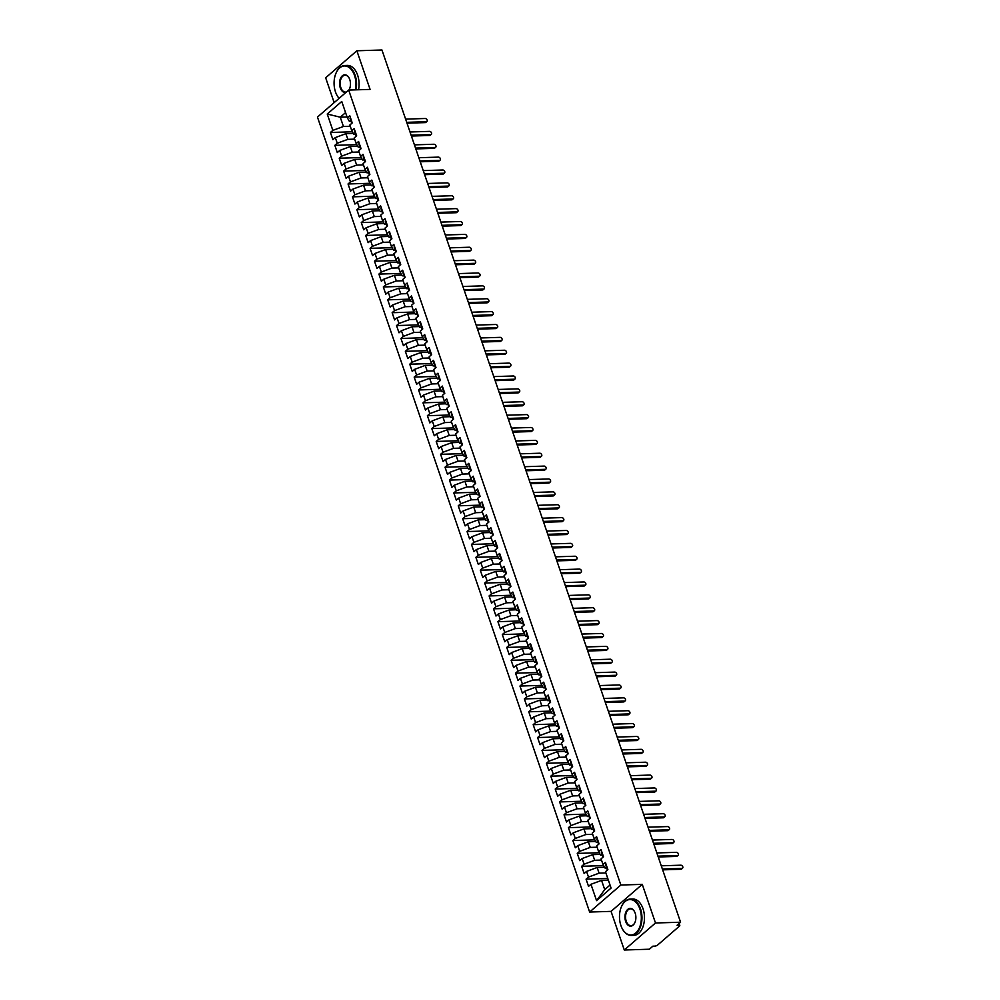 <?xml version="1.0" encoding="UTF-8"?>
<svg xmlns="http://www.w3.org/2000/svg" width="1000" height="1000" viewBox="0 0 1000 1000"><rect width="100%" height="100%" fill="white"/><g stroke="black" fill="none" stroke-linecap="round" stroke-linejoin="round"><path stroke-width="1.5" d="M624.288 950L655.487 922.987L642.262 884.362L611.062 911.375L624.288 950L649.362 949.225L652.875 946.188L654.712 946.125A2.188 0.775 161.1 0 0 657.6 945.062L679.438 926.15A2.188 0.775 161.1 0 0 679.788 925.5A2.188 0.775 161.1 0 0 678.9 925.2L677.062 925.25L680.575 922.212L381.95 50L356.863 50.775L325.662 77.787L334.162 102.625M611.062 911.375L589.637 912.038L317.462 117.075L348.675 90.062L620.85 885.025L589.637 912.038M590.962 884.287L596.562 900.638L611.075 888.075L605.475 871.725L607.888 869.625L605.425 862.425L603 864.513L601.062 858.85L603.488 856.75L601.013 849.55L598.6 851.637L596.663 845.975L599.075 843.875L596.613 836.675L594.188 838.763L592.25 833.1L594.663 831.012L592.2 823.8L589.788 825.888L587.837 820.225L590.262 818.138L587.788 810.925L585.375 813.012L583.438 807.35L585.85 805.263L583.387 798.05L580.962 800.138L579.025 794.475L581.45 792.387L578.975 785.175L576.562 787.262L574.625 781.6L577.038 779.513L574.575 772.3L572.15 774.4L570.212 768.725L572.625 766.637L570.163 759.425L567.737 761.525L565.8 755.85L568.225 753.763L565.75 746.55L563.337 748.65L561.4 742.987L563.812 740.888L561.35 733.675L558.925 735.775L556.987 730.113L559.412 728.012L556.938 720.8L554.525 722.9L552.575 717.237L555 715.138L552.525 707.925L550.112 710.025L548.175 704.362L550.588 702.262L548.125 695.062L545.7 697.15L543.763 691.488L546.188 689.388L543.713 682.188L541.3 684.275L539.362 678.612L541.775 676.513L539.312 669.312L536.888 671.4L534.95 665.738L537.362 663.65L534.9 656.438L532.475 658.525L530.538 652.862L532.962 650.775L530.487 643.562L528.075 645.65L526.138 639.987L528.55 637.9L526.087 630.688L523.663 632.775L521.725 627.112L524.15 625.025L521.675 617.812L519.263 619.913L517.312 614.237L519.738 612.15L517.263 604.938L514.85 607.038L512.913 601.362L515.325 599.275L512.863 592.062L510.438 594.163L508.5 588.5L510.925 586.4L508.45 579.188L506.037 581.287L504.1 575.625L506.512 573.525L504.05 566.312L501.625 568.413L499.688 562.75L502.1 560.65L499.637 553.438L497.225 555.538L495.275 549.875L497.7 547.775L495.225 540.575L492.812 542.663L490.875 537L493.288 534.9L490.825 527.7L488.4 529.788L486.463 524.125L488.888 522.025L486.413 514.825L484 516.912L482.05 511.25L484.475 509.162L482.013 501.95L479.588 504.038L477.65 498.375L480.062 496.287L477.6 489.075L475.175 491.163L473.237 485.5L475.662 483.413L473.188 476.2L470.775 478.288L468.837 472.625L471.25 470.538L468.787 463.325L466.362 465.412L464.425 459.75L466.838 457.663L464.375 450.45L461.962 452.55L460.012 446.875L462.438 444.787L459.963 437.575L457.55 439.675L455.613 434L458.025 431.912L455.562 424.7L453.137 426.8L451.2 421.138L453.625 419.038L451.15 411.825L448.738 413.925L446.8 408.263L449.212 406.163L446.75 398.95L444.325 401.05L442.388 395.387L444.8 393.288L442.337 386.087L439.913 388.175L437.975 382.512L440.4 380.412L437.925 373.212L435.513 375.3L433.575 369.637L435.988 367.537L433.525 360.337L431.1 362.425L429.162 356.763L431.587 354.675L429.113 347.463L426.7 349.55L424.75 343.888L427.175 341.8L424.7 334.588L422.287 336.675L420.35 331.012L422.762 328.925L420.3 321.712L417.875 323.8L415.938 318.137L418.363 316.05L415.887 308.837L413.475 310.925L411.538 305.262L413.95 303.175L411.488 295.963L409.062 298.062L407.125 292.387L409.538 290.3L407.075 283.087L404.65 285.188L402.713 279.513L405.138 277.425L402.663 270.212L400.25 272.312L398.312 266.65L400.725 264.55L398.263 257.337L395.838 259.438L393.9 253.775L396.325 251.675L393.85 244.462L391.438 246.562L389.487 240.9L391.912 238.8L389.438 231.588L387.025 233.688L385.087 228.025L387.5 225.925L385.037 218.725L382.612 220.812L380.675 215.15L383.1 213.05L380.625 205.85L378.212 207.938L376.275 202.275L378.688 200.175L376.225 192.975L373.8 195.062L371.863 189.4L374.275 187.312L371.812 180.1L369.4 182.188L367.45 176.525L369.875 174.438L367.4 167.225L364.988 169.312L363.05 163.65L365.462 161.562L363 154.35L360.575 156.438L358.638 150.775L361.062 148.688L358.587 141.475L356.175 143.575L354.237 137.9L356.65 135.812L354.188 128.6L351.763 130.7L349.825 125.025L352.238 122.938L349.775 115.725L347.35 117.825L341.763 101.475L327.25 114.025L332.837 130.375L330.425 132.475L332.887 139.688L335.312 137.587L337.25 143.25L334.837 145.35L337.3 152.562L339.725 150.463L341.662 156.125L339.237 158.225L341.712 165.438L344.125 163.337L346.062 169L343.65 171.1L346.112 178.3L348.537 176.213L350.475 181.875L348.05 183.975L350.525 191.175L352.938 189.088L354.888 194.75L352.463 196.85L354.938 204.05L357.35 201.962L359.288 207.625L356.875 209.713L359.338 216.925L361.763 214.838L363.7 220.5L361.275 222.587L363.75 229.8L366.163 227.712L368.1 233.375L365.688 235.463L368.15 242.675L370.575 240.588L372.512 246.25L370.1 248.337L372.562 255.55L374.988 253.45L376.925 259.125L374.5 261.212L376.975 268.425L379.387 266.325L381.325 272L378.913 274.088L381.375 281.3L383.8 279.2L385.737 284.875L383.312 286.962L385.788 294.175L388.2 292.075L390.15 297.738L387.725 299.837L390.2 307.05L392.612 304.95L394.55 310.613L392.137 312.712L394.6 319.925L397.025 317.825L398.963 323.488L396.538 325.588L399.012 332.788L401.425 330.7L403.363 336.362L400.95 338.462L403.413 345.662L405.838 343.575L407.775 349.237L405.363 351.337L407.825 358.537L410.238 356.45L412.188 362.113L409.762 364.2L412.238 371.413L414.65 369.325L416.587 374.988L414.175 377.075L416.637 384.288L419.062 382.2L421 387.863L418.575 389.95L421.05 397.163L423.462 395.075L425.412 400.737L422.987 402.825L425.45 410.037L427.875 407.95L429.812 413.612L427.4 415.7L429.862 422.912L432.287 420.812L434.225 426.488L431.8 428.575L434.275 435.788L436.688 433.688L438.625 439.363L436.213 441.45L438.675 448.663L441.1 446.562L443.038 452.225L440.613 454.325L443.088 461.538L445.5 459.438L447.45 465.1L445.025 467.2L447.5 474.412L449.913 472.312L451.85 477.975L449.438 480.075L451.9 487.287L454.325 485.188L456.262 490.85L453.837 492.95L456.312 500.15L458.725 498.062L460.662 503.725L458.25 505.825L460.712 513.025L463.137 510.938L465.075 516.6L462.663 518.7L465.125 525.9L467.55 523.812L469.487 529.475L467.062 531.562L469.538 538.775L471.95 536.688L473.888 542.35L471.475 544.438L473.938 551.65L476.362 549.562L478.3 555.225L475.875 557.312L478.35 564.525L480.763 562.438L482.713 568.1L480.288 570.188L482.762 577.4L485.175 575.3L487.113 580.975L484.7 583.062L487.163 590.275L489.588 588.175L491.525 593.85L489.1 595.938L491.575 603.15L493.988 601.05L495.925 606.712L493.512 608.812L495.975 616.025L498.4 613.925L500.337 619.587L497.925 621.688L500.387 628.9L502.812 626.8L504.75 632.463L502.325 634.562L504.8 641.775L507.212 639.675L509.15 645.337L506.737 647.438L509.2 654.638L511.625 652.55L513.562 658.213L511.138 660.312L513.612 667.513L516.025 665.425L517.975 671.087L515.55 673.188L518.025 680.387L520.438 678.3L522.375 683.962L519.963 686.05L522.425 693.263L524.85 691.175L526.788 696.838L524.362 698.925L526.838 706.137L529.25 704.05L531.188 709.712L528.775 711.8L531.237 719.013L533.663 716.925L535.6 722.588L533.188 724.675L535.65 731.888L538.062 729.8L540.013 735.462L537.587 737.55L540.062 744.762L542.475 742.663L544.412 748.337L542 750.425L544.462 757.638L546.888 755.537L548.825 761.213L546.4 763.3L548.875 770.512L551.287 768.413L553.225 774.075L550.812 776.175L553.275 783.388L555.7 781.287L557.638 786.95L555.225 789.05L557.688 796.263L560.112 794.163L562.05 799.825L559.625 801.925L562.1 809.125L564.513 807.038L566.45 812.7L564.038 814.8L566.5 822L568.925 819.912L570.862 825.575L568.438 827.675L570.913 834.875L573.325 832.788L575.275 838.45L572.85 840.537L575.325 847.75L577.737 845.662L579.675 851.325L577.263 853.413L579.725 860.625L582.15 858.538L584.087 864.2L581.663 866.287L584.138 873.5L586.55 871.413L588.488 877.075L586.075 879.163L588.538 886.375L590.962 884.287L601.55 880.375L604.725 889.638L610.037 885.05M605.9 872.95L599.087 873.162L597.15 867.5L604.575 867.262M588.488 877.075L599.087 873.162M586.55 871.413L597.15 867.5M601.487 860.075L594.675 860.288L592.737 854.625L600.175 854.4M584.087 864.2L594.675 860.288M582.15 858.538L592.737 854.625M603 864.513L605.013 868.025L606.8 867.975M597.075 847.2L590.262 847.412L588.325 841.75L595.763 841.525M579.675 851.325L590.262 847.412M577.737 845.662L588.325 841.75M598.6 851.637L600.6 855.163L602.4 855.1M592.675 834.325L585.862 834.538L583.925 828.875L591.35 828.65M575.275 838.45L585.862 834.538M573.325 832.788L583.925 828.875M594.188 838.763L596.2 842.288L597.987 842.225M588.263 821.462L581.45 821.663L579.513 816L586.95 815.775M570.862 825.575L581.45 821.663M568.925 819.912L579.513 816M589.788 825.888L591.788 829.412L593.575 829.35M583.85 808.587L577.05 808.787L575.1 803.125L582.537 802.9M566.45 812.7L577.05 808.787M564.513 807.038L575.1 803.125M585.375 813.012L587.388 816.538L589.175 816.475M579.45 795.713L572.638 795.925L570.7 790.25L578.125 790.025M562.05 799.825L572.638 795.925M560.112 794.163L570.7 790.25M580.962 800.138L582.975 803.662L584.763 803.6M575.037 782.837L568.225 783.05L566.287 777.375L573.725 777.15M557.638 786.95L568.225 783.05M555.7 781.287L566.287 777.375M576.562 787.262L578.562 790.788L580.363 790.738M570.638 769.963L563.825 770.175L561.888 764.513L569.312 764.275M553.225 774.075L563.825 770.175M551.287 768.413L561.888 764.513M572.15 774.4L574.163 777.913L575.95 777.862M566.225 757.087L559.412 757.3L557.475 751.637L564.913 751.4M548.825 761.213L559.412 757.3M546.888 755.537L557.475 751.637M567.737 761.525L569.75 765.037L571.538 764.987M561.812 744.212L555 744.425L553.062 738.763L560.5 738.525M544.412 748.337L555 744.425M542.475 742.663L553.062 738.763M563.337 748.65L565.337 752.163L567.137 752.113M557.413 731.338L550.6 731.55L548.663 725.888L556.087 725.65M540.013 735.462L550.6 731.55M538.062 729.8L548.663 725.888M558.925 735.775L560.938 739.287L562.725 739.237M553 718.462L546.188 718.675L544.25 713.012L551.688 712.775M535.6 722.588L546.188 718.675M533.663 716.925L544.25 713.012M554.525 722.9L556.525 726.413L558.312 726.363M548.587 705.588L541.788 705.8L539.837 700.138L547.275 699.912M531.188 709.712L541.788 705.8M529.25 704.05L539.837 700.138M550.112 710.025L552.125 713.538L553.913 713.487M544.188 692.712L537.375 692.925L535.438 687.262L542.875 687.038M526.788 696.838L537.375 692.925M524.85 691.175L535.438 687.262M545.7 697.15L547.712 700.675L549.5 700.612M539.775 679.837L532.962 680.05L531.025 674.388L538.462 674.163M522.375 683.962L532.962 680.05M520.438 678.3L531.025 674.388M541.3 684.275L543.3 687.8L545.1 687.738M535.375 666.963L528.562 667.175L526.625 661.513L534.05 661.287M517.975 671.087L528.562 667.175M516.025 665.425L526.625 661.513M536.888 671.4L538.9 674.925L540.688 674.862M530.962 654.1L524.15 654.3L522.212 648.637L529.65 648.413M513.562 658.213L524.15 654.3M511.625 652.55L522.212 648.637M532.475 658.525L534.487 662.05L536.275 661.988M526.55 641.225L519.738 641.438L517.8 635.763L525.237 635.538M509.15 645.337L519.738 641.438M507.212 639.675L517.8 635.763M528.075 645.65L530.075 649.175L531.875 649.112M522.15 628.35L515.337 628.562L513.4 622.888L520.825 622.663M504.75 632.463L515.337 628.562M502.812 626.8L513.4 622.888M523.663 632.775L525.675 636.3L527.463 636.25M517.737 615.475L510.925 615.688L508.988 610.025L516.425 609.788M500.337 619.587L510.925 615.688M498.4 613.925L508.988 610.025M519.263 619.913L521.263 623.425L523.05 623.375M513.337 602.6L506.525 602.812L504.575 597.15L512.013 596.912M495.925 606.712L506.525 602.812M493.988 601.05L504.575 597.15M514.85 607.038L516.862 610.55L518.65 610.5M508.925 589.725L502.113 589.938L500.175 584.275L507.612 584.038M491.525 593.85L502.113 589.938M489.588 588.175L500.175 584.275M510.438 594.163L512.45 597.675L514.237 597.625M504.513 576.85L497.7 577.062L495.763 571.4L503.2 571.163M487.113 580.975L497.7 577.062M485.175 575.3L495.763 571.4M506.037 581.287L508.038 584.8L509.837 584.75M500.112 563.975L493.3 564.188L491.362 558.525L498.787 558.288M482.713 568.1L493.3 564.188M480.763 562.438L491.362 558.525M501.625 568.413L503.638 571.925L505.425 571.875M495.7 551.1L488.888 551.312L486.95 545.65L494.387 545.425M478.3 555.225L488.888 551.312M476.362 549.562L486.95 545.65M497.225 555.538L499.225 559.05L501.012 559M491.287 538.225L484.487 538.438L482.537 532.775L489.975 532.55M473.888 542.35L484.487 538.438M471.95 536.688L482.537 532.775M492.812 542.663L494.825 546.188L496.613 546.125M486.887 525.35L480.075 525.562L478.137 519.9L485.562 519.675M469.487 529.475L480.075 525.562M467.55 523.812L478.137 519.9M488.4 529.788L490.412 533.312L492.2 533.25M482.475 512.475L475.662 512.688L473.725 507.025L481.163 506.8M465.075 516.6L475.662 512.688M463.137 510.938L473.725 507.025M484 516.912L486 520.438L487.8 520.375M478.075 499.613L471.262 499.812L469.325 494.15L476.75 493.925M460.662 503.725L471.262 499.812M458.725 498.062L469.325 494.15M479.588 504.038L481.6 507.562L483.387 507.5M473.663 486.737L466.85 486.938L464.913 481.275L472.35 481.05M456.262 490.85L466.85 486.938M454.325 485.188L464.913 481.275M475.175 491.163L477.188 494.688L478.975 494.625M469.25 473.862L462.438 474.075L460.5 468.4L467.938 468.175M451.85 477.975L462.438 474.075M449.913 472.312L460.5 468.4M470.775 478.288L472.775 481.812L474.575 481.75M464.85 460.988L458.038 461.2L456.1 455.525L463.525 455.3M447.45 465.1L458.038 461.2M445.5 459.438L456.1 455.525M466.362 465.412L468.375 468.938L470.163 468.888M460.438 448.113L453.625 448.325L451.688 442.663L459.125 442.425M443.038 452.225L453.625 448.325M441.1 446.562L451.688 442.663M461.962 452.55L463.963 456.062L465.75 456.012M456.025 435.238L449.225 435.45L447.275 429.787L454.712 429.55M438.625 439.363L449.225 435.45M436.688 433.688L447.275 429.787M457.55 439.675L459.562 443.188L461.35 443.137M451.625 422.362L444.812 422.575L442.875 416.912L450.3 416.675M434.225 426.488L444.812 422.575M432.287 420.812L442.875 416.912M453.137 426.8L455.15 430.312L456.938 430.262M447.212 409.487L440.4 409.7L438.462 404.038L445.9 403.8M429.812 413.612L440.4 409.7M427.875 407.95L438.462 404.038M448.738 413.925L450.737 417.438L452.537 417.388M442.812 396.613L436 396.825L434.062 391.163L441.488 390.925M425.412 400.737L436 396.825M423.462 395.075L434.062 391.163M444.325 401.05L446.337 404.562L448.125 404.513M438.4 383.738L431.587 383.95L429.65 378.288L437.088 378.062M421 387.863L431.587 383.95M419.062 382.2L429.65 378.288M439.913 388.175L441.925 391.688L443.713 391.637M433.988 370.863L427.175 371.075L425.238 365.412L432.675 365.188M416.587 374.988L427.175 371.075M414.65 369.325L425.238 365.412M435.513 375.3L437.512 378.825L439.312 378.762M429.588 357.987L422.775 358.2L420.838 352.537L428.263 352.312M412.188 362.113L422.775 358.2M410.238 356.45L420.838 352.537M431.1 362.425L433.113 365.95L434.9 365.887M425.175 345.125L418.363 345.325L416.425 339.663L423.862 339.438M407.775 349.237L418.363 345.325M405.838 343.575L416.425 339.663M426.7 349.55L428.7 353.075L430.487 353.013M420.775 332.25L413.963 332.45L412.013 326.788L419.45 326.562M403.363 336.362L413.963 332.45M401.425 330.7L412.013 326.788M422.287 336.675L424.3 340.2L426.087 340.138M416.362 319.375L409.55 319.587L407.612 313.913L415.05 313.688M398.963 323.488L409.55 319.587M397.025 317.825L407.612 313.913M417.875 323.8L419.888 327.325L421.675 327.262M411.95 306.5L405.138 306.712L403.2 301.038L410.637 300.812M394.55 310.613L405.138 306.712M392.612 304.95L403.2 301.038M413.475 310.925L415.475 314.45L417.275 314.4M407.55 293.625L400.737 293.837L398.8 288.175L406.225 287.938M390.15 297.738L400.737 293.837M388.2 292.075L398.8 288.175M409.062 298.062L411.075 301.575L412.863 301.525M403.137 280.75L396.325 280.963L394.387 275.3L401.825 275.062M385.737 284.875L396.325 280.963M383.8 279.2L394.387 275.3M404.65 285.188L406.662 288.7L408.45 288.65M398.725 267.875L391.925 268.087L389.975 262.425L397.413 262.188M381.325 272L391.925 268.087M379.387 266.325L389.975 262.425M400.25 272.312L402.25 275.825L404.05 275.775M394.325 255L387.512 255.212L385.575 249.55L393 249.312M376.925 259.125L387.512 255.212M374.988 253.45L385.575 249.55M395.838 259.438L397.85 262.95L399.637 262.9M389.913 242.125L383.1 242.338L381.163 236.675L388.6 236.438M372.512 246.25L383.1 242.338M370.575 240.588L381.163 236.675M391.438 246.562L393.438 250.075L395.238 250.025M385.513 229.25L378.7 229.462L376.75 223.8L384.188 223.575M368.1 233.375L378.7 229.462M366.163 227.712L376.75 223.8M387.025 233.688L389.038 237.2L390.825 237.15M381.1 216.375L374.288 216.588L372.35 210.925L379.787 210.7M363.7 220.5L374.288 216.588M361.763 214.838L372.35 210.925M382.612 220.812L384.625 224.338L386.413 224.275M376.688 203.5L369.875 203.713L367.938 198.05L375.375 197.825M359.288 207.625L369.875 203.713M357.35 201.962L367.938 198.05M378.212 207.938L380.213 211.462L382.013 211.4M372.287 190.625L365.475 190.837L363.537 185.175L370.962 184.95M354.888 194.75L365.475 190.837M352.938 189.088L363.537 185.175M373.8 195.062L375.812 198.588L377.6 198.525M367.875 177.763L361.062 177.963L359.125 172.3L366.562 172.075M350.475 181.875L361.062 177.963M348.537 176.213L359.125 172.3M369.4 182.188L371.4 185.712L373.188 185.65M363.462 164.887L356.662 165.1L354.712 159.425L362.15 159.2M346.062 169L356.662 165.1M344.125 163.337L354.712 159.425M364.988 169.312L367 172.838L368.787 172.775M359.062 152.012L352.25 152.225L350.312 146.55L357.738 146.325M341.662 156.125L352.25 152.225M339.725 150.463L350.312 146.55M360.575 156.438L362.587 159.963L364.375 159.913M354.65 139.137L347.837 139.35L345.9 133.688L353.338 133.45M337.25 143.25L347.837 139.35M335.312 137.587L345.9 133.688M356.175 143.575L358.175 147.088L359.975 147.037M350.25 126.263L343.438 126.475L340.262 117.2L347.075 116.988M332.837 130.375L343.438 126.475M327.25 114.025L340.262 117.2L345.575 112.613M351.763 130.7L353.775 134.213L355.562 134.162M655.487 922.987L680.575 922.212M348.675 90.062L370.087 89.4L356.863 50.775M642.262 884.362L620.85 885.025M608.362 880.163L601.55 880.375M347.35 117.825L349.363 121.337L351.15 121.287M596.562 900.638L604.725 889.638M330.425 132.475L352.388 131.8M334.837 145.35L356.8 144.662M339.237 158.225L361.2 157.537M343.65 171.1L365.613 170.413M348.05 183.975L370.025 183.287M352.463 196.85L374.425 196.163M356.875 209.713L378.837 209.037M361.275 222.587L383.25 221.912M365.688 235.463L387.65 234.788M370.1 248.337L392.062 247.662M374.5 261.212L396.463 260.538M378.913 274.088L400.875 273.412M383.312 286.962L405.288 286.288M387.725 299.837L409.688 299.15M392.137 312.712L414.1 312.025M396.538 325.588L418.512 324.9M400.95 338.462L422.912 337.775M405.363 351.337L427.325 350.65M409.762 364.2L431.725 363.525M414.175 377.075L436.138 376.4M418.575 389.95L440.55 389.275M422.987 402.825L444.95 402.15M427.4 415.7L449.363 415.025M431.8 428.575L453.762 427.9M436.213 441.45L458.175 440.775M440.613 454.325L462.587 453.65M445.025 467.2L466.987 466.512M449.438 480.075L471.4 479.387M453.837 492.95L475.812 492.262M458.25 505.825L480.213 505.138M462.663 518.7L484.625 518.013M467.062 531.562L489.025 530.887M471.475 544.438L493.438 543.763M475.875 557.312L497.85 556.638M480.288 570.188L502.25 569.513M484.7 583.062L506.662 582.388M489.1 595.938L511.075 595.262M493.512 608.812L515.475 608.138M497.925 621.688L519.888 621M502.325 634.562L524.288 633.875M506.737 647.438L528.7 646.75M511.138 660.312L533.112 659.625M515.55 673.188L537.513 672.5M519.963 686.05L541.925 685.375M524.362 698.925L546.337 698.25M528.775 711.8L550.737 711.125M533.188 724.675L555.15 724M537.587 737.55L559.55 736.875M542 750.425L563.962 749.75M546.4 763.3L568.375 762.625M550.812 776.175L572.775 775.487M555.225 789.05L577.188 788.363M559.625 801.925L581.587 801.237M564.038 814.8L586 814.112M568.438 827.675L590.413 826.988M572.85 840.537L594.812 839.862M577.263 853.413L599.225 852.738M581.663 866.287L603.638 865.612M586.075 879.163L607.788 878.487M426.887 121.487L425.875 122.362A1.812 1.275 -130.9 0 1 425.238 122.6L426.25 121.725A1.812 1.275 49.1 0 0 425.15 118.5L405.613 119.113M351.65 122.4A2.913 1.025 -18.9 0 1 351.337 122.1A2.913 1.025 -18.9 0 1 351.688 121.325M425.238 122.6L407 123.162M426.25 121.725L406.712 122.325M351.55 121.463L351.3 121.363A2.913 1.025 -18.9 0 1 350.988 121.075A2.913 1.025 -18.9 0 1 351.337 120.3M350.412 117.587A2.913 1.025 161.1 0 0 350.062 118.362L350.988 121.075M431.287 134.362L430.275 135.238A1.812 1.275 -130.9 0 1 429.637 135.475L430.65 134.6A1.812 1.275 49.1 0 0 429.55 131.375L410.012 131.988M356.062 135.262A2.913 1.025 -18.9 0 1 355.737 134.975A2.913 1.025 -18.9 0 1 356.1 134.2M429.637 135.475L411.4 136.037M430.65 134.6L411.112 135.2M355.962 134.338L355.712 134.238A2.913 1.025 -18.9 0 1 355.387 133.95A2.913 1.025 -18.9 0 1 355.75 133.175M354.825 130.463A2.913 1.025 161.1 0 0 354.462 131.237L355.387 133.95M435.7 147.238L434.688 148.112A1.812 1.275 -130.9 0 1 434.05 148.35L435.062 147.475A1.812 1.275 49.1 0 0 433.963 144.25L414.425 144.863M360.475 148.138A2.913 1.025 -18.9 0 1 360.15 147.85A2.913 1.025 -18.9 0 1 360.5 147.075M434.05 148.35L415.812 148.912M435.062 147.475L415.525 148.075M360.375 147.213L360.125 147.113A2.913 1.025 -18.9 0 1 359.8 146.825A2.913 1.025 -18.9 0 1 360.15 146.037M359.225 143.338A2.913 1.025 161.1 0 0 358.875 144.113L359.8 146.825M440.112 160.113L439.1 160.987A1.812 1.275 -130.9 0 1 438.45 161.225L439.475 160.35A1.812 1.275 49.1 0 0 438.363 157.125L418.837 157.725M364.875 161.012A2.913 1.025 -18.9 0 1 364.562 160.725A2.913 1.025 -18.9 0 1 364.913 159.95M438.45 161.225L420.225 161.788M439.475 160.35L419.938 160.95M364.775 160.087L364.525 159.987A2.913 1.025 -18.9 0 1 364.2 159.688A2.913 1.025 -18.9 0 1 364.562 158.912M363.638 156.213A2.913 1.025 161.1 0 0 363.275 156.988L364.2 159.688M444.513 172.987L443.5 173.863A1.812 1.275 -130.9 0 1 442.863 174.1L443.875 173.212A1.812 1.275 49.1 0 0 442.775 170L423.237 170.6M369.288 173.888A2.913 1.025 -18.9 0 1 368.963 173.6A2.913 1.025 -18.9 0 1 369.325 172.825M442.863 174.1L424.625 174.662M443.875 173.212L424.338 173.825M369.188 172.963L368.938 172.862A2.913 1.025 -18.9 0 1 368.612 172.562A2.913 1.025 -18.9 0 1 368.975 171.788M368.038 169.088A2.913 1.025 161.1 0 0 367.688 169.862L368.612 172.562M355.375 89.85A17.738 10.925 -91.8 0 0 354.525 75.438A17.738 10.925 -91.8 0 0 336.138 72.875A17.738 10.925 -91.8 0 0 335.487 91.925A17.738 10.925 -91.8 0 0 336.825 95.013A17.738 10.925 -91.8 0 0 339.125 98.325M336.2 72.75A18.175 11.188 88.2 0 1 336.262 72.6A18.175 11.188 88.2 0 1 344.787 65.5A18.175 11.188 88.2 0 1 355.112 75.225A18.175 11.188 88.2 0 1 356 89.838M345.887 92.475A8.875 5.463 88.2 0 1 340.25 87.8A8.875 5.463 88.2 0 1 341.838 76.3A8.875 5.463 88.2 0 1 349.1 78.012A8.875 5.463 88.2 0 1 349.775 79.562A8.875 5.463 88.2 0 1 349.45 89.087A8.875 5.463 88.2 0 1 348.938 90.05M349.175 78.15A8.438 5.188 -91.8 0 0 345.087 75.237A8.438 5.188 -91.8 0 0 340.825 87.587A8.438 5.188 -91.8 0 0 345.613 92.1A8.438 5.188 -91.8 0 0 346.488 91.95M348.875 90.05A8.438 5.188 -91.8 0 0 349.513 88.938M344.787 65.5L347.312 65.425A18.175 11.188 88.2 0 1 357.625 75.15A18.175 11.188 88.2 0 1 358.525 89.763M339.062 98.375A18.175 11.188 88.2 0 1 336.962 95.275A18.175 11.188 88.2 0 1 336.887 95.138M639.925 909.038A17.738 10.925 -91.8 0 0 621.538 906.475A17.738 10.925 -91.8 0 0 620.9 925.512A17.738 10.925 -91.8 0 0 622.225 928.6A17.738 10.925 -91.8 0 0 636.763 932.025A17.738 10.925 -91.8 0 0 639.925 909.038M621.6 906.338A18.175 11.188 88.2 0 1 621.663 906.2A18.175 11.188 88.2 0 1 630.2 899.087A18.175 11.188 88.2 0 1 640.512 908.825A18.175 11.188 88.2 0 1 631.312 935.425A18.175 11.188 88.2 0 1 622.362 928.875A18.175 11.188 88.2 0 1 622.3 928.737M635.175 913.15A8.875 5.463 88.2 0 1 634.85 922.675A8.875 5.463 88.2 0 1 625.65 921.388A8.875 5.463 88.2 0 1 627.238 909.887A8.875 5.463 88.2 0 1 634.513 911.612A8.875 5.463 88.2 0 1 635.175 913.15M634.575 911.75A8.438 5.188 -91.8 0 0 630.5 908.838A8.438 5.188 -91.8 0 0 626.225 921.175A8.438 5.188 -91.8 0 0 631.013 925.688A8.438 5.188 -91.8 0 0 634.913 922.537M630.2 899.087L632.712 899.013A18.175 11.188 88.2 0 1 643.025 908.737A18.175 11.188 88.2 0 1 633.837 935.35L631.312 935.425M448.925 185.863L447.912 186.737A1.812 1.275 -130.9 0 1 447.275 186.975L448.288 186.088A1.812 1.275 49.1 0 0 447.188 182.875L427.65 183.475M373.7 186.762A2.913 1.025 -18.9 0 1 373.375 186.475A2.913 1.025 -18.9 0 1 373.725 185.7M447.275 186.975L429.038 187.537M448.288 186.088L428.75 186.7M373.6 185.837L373.338 185.738A2.913 1.025 -18.9 0 1 373.025 185.438A2.913 1.025 -18.9 0 1 373.375 184.662M372.45 181.962A2.913 1.025 161.1 0 0 372.1 182.738L373.025 185.438M453.338 198.725L452.312 199.613A1.812 1.275 -130.9 0 1 451.675 199.85L452.688 198.962A1.812 1.275 49.1 0 0 451.587 195.75L432.05 196.35M378.1 199.638A2.913 1.025 -18.9 0 1 377.775 199.35A2.913 1.025 -18.9 0 1 378.137 198.575M451.675 199.85L433.45 200.413M452.688 198.962L433.162 199.575M378 198.713L377.75 198.612A2.913 1.025 -18.9 0 1 377.425 198.312A2.913 1.025 -18.9 0 1 377.788 197.537M376.863 194.838A2.913 1.025 161.1 0 0 376.5 195.613L377.425 198.312M457.738 211.6L456.725 212.488A1.812 1.275 -130.9 0 1 456.087 212.712L457.1 211.838A1.812 1.275 49.1 0 0 456 208.625L436.463 209.225M382.512 212.512A2.913 1.025 -18.9 0 1 382.188 212.213A2.913 1.025 -18.9 0 1 382.55 211.438M456.087 212.712L437.85 213.287M457.1 211.838L437.562 212.45M382.413 211.588L382.163 211.488A2.913 1.025 -18.9 0 1 381.838 211.188A2.913 1.025 -18.9 0 1 382.188 210.413M381.262 207.712A2.913 1.025 161.1 0 0 380.913 208.487L381.838 211.188M462.15 224.475L461.138 225.362A1.812 1.275 -130.9 0 1 460.5 225.588L461.512 224.713A1.812 1.275 49.1 0 0 460.412 221.5L440.875 222.1M386.912 225.387A2.913 1.025 -18.9 0 1 386.6 225.087A2.913 1.025 -18.9 0 1 386.95 224.312M460.5 225.588L442.262 226.163M461.512 224.713L441.975 225.325M386.812 224.462L386.562 224.35A2.913 1.025 -18.9 0 1 386.25 224.062A2.913 1.025 -18.9 0 1 386.6 223.287M385.675 220.588A2.913 1.025 161.1 0 0 385.312 221.363L386.25 224.062M466.55 237.35L465.538 238.225A1.812 1.275 -130.9 0 1 464.9 238.463L465.913 237.587A1.812 1.275 49.1 0 0 464.812 234.375L445.275 234.975M391.325 238.263A2.913 1.025 -18.9 0 1 391 237.963A2.913 1.025 -18.9 0 1 391.362 237.188M464.9 238.463L446.662 239.025M465.913 237.587L446.375 238.188M391.225 237.338L390.975 237.225A2.913 1.025 -18.9 0 1 390.65 236.938A2.913 1.025 -18.9 0 1 391.012 236.163M390.087 233.463A2.913 1.025 161.1 0 0 389.725 234.237L390.65 236.938M470.962 250.225L469.95 251.1A1.812 1.275 -130.9 0 1 469.312 251.337L470.325 250.463A1.812 1.275 49.1 0 0 469.225 247.237L449.688 247.85M395.737 251.137A2.913 1.025 -18.9 0 1 395.412 250.837A2.913 1.025 -18.9 0 1 395.763 250.062M469.312 251.337L451.075 251.9M470.325 250.463L450.788 251.062M395.637 250.212L395.375 250.1A2.913 1.025 -18.9 0 1 395.062 249.812A2.913 1.025 -18.9 0 1 395.412 249.037M394.487 246.337A2.913 1.025 161.1 0 0 394.137 247.113L395.062 249.812M475.375 263.1L474.363 263.975A1.812 1.275 -130.9 0 1 473.713 264.212L474.738 263.337A1.812 1.275 49.1 0 0 473.625 260.113L454.1 260.725M400.138 264.012A2.913 1.025 -18.9 0 1 399.825 263.712A2.913 1.025 -18.9 0 1 400.175 262.938M473.713 264.212L455.487 264.775M474.738 263.337L455.2 263.938M400.037 263.087L399.787 262.975A2.913 1.025 -18.9 0 1 399.462 262.688A2.913 1.025 -18.9 0 1 399.825 261.913M398.9 259.2A2.913 1.025 161.1 0 0 398.537 259.975L399.462 262.688M479.775 275.975L478.762 276.85A1.812 1.275 -130.9 0 1 478.125 277.087L479.137 276.212A1.812 1.275 49.1 0 0 478.038 272.987L458.5 273.6M404.55 276.887A2.913 1.025 -18.9 0 1 404.225 276.588A2.913 1.025 -18.9 0 1 404.588 275.812M478.125 277.087L459.888 277.65M479.137 276.212L459.6 276.812M404.45 275.95L404.2 275.85A2.913 1.025 -18.9 0 1 403.875 275.562A2.913 1.025 -18.9 0 1 404.225 274.788M403.3 272.075A2.913 1.025 161.1 0 0 402.95 272.85L403.875 275.562M484.188 288.85L483.175 289.725A1.812 1.275 -130.9 0 1 482.537 289.962L483.55 289.088A1.812 1.275 49.1 0 0 482.45 285.863L462.912 286.475M408.963 289.75A2.913 1.025 -18.9 0 1 408.638 289.462A2.913 1.025 -18.9 0 1 408.988 288.688M482.537 289.962L464.3 290.525M483.55 289.088L464.012 289.688M408.85 288.825L408.6 288.725A2.913 1.025 -18.9 0 1 408.288 288.438A2.913 1.025 -18.9 0 1 408.638 287.663M407.713 284.95A2.913 1.025 161.1 0 0 407.362 285.725L408.288 288.438M488.6 301.725L487.575 302.6A1.812 1.275 -130.9 0 1 486.938 302.838L487.95 301.962A1.812 1.275 49.1 0 0 486.85 298.738L467.312 299.35M413.363 302.625A2.913 1.025 -18.9 0 1 413.038 302.337A2.913 1.025 -18.9 0 1 413.4 301.562M486.938 302.838L468.7 303.4M487.95 301.962L468.425 302.562M413.263 301.7L413.013 301.6A2.913 1.025 -18.9 0 1 412.688 301.312A2.913 1.025 -18.9 0 1 413.05 300.538M412.125 297.825A2.913 1.025 161.1 0 0 411.763 298.6L412.688 301.312M493 314.6L491.987 315.475A1.812 1.275 -130.9 0 1 491.35 315.712L492.362 314.837A1.812 1.275 49.1 0 0 491.262 311.613L471.725 312.213M417.775 315.5A2.913 1.025 -18.9 0 1 417.45 315.212A2.913 1.025 -18.9 0 1 417.812 314.438M491.35 315.712L473.113 316.275M492.362 314.837L472.825 315.438M417.675 314.575L417.425 314.475A2.913 1.025 -18.9 0 1 417.1 314.175A2.913 1.025 -18.9 0 1 417.45 313.4M416.525 310.7A2.913 1.025 161.1 0 0 416.175 311.475L417.1 314.175M497.413 327.475L496.4 328.35A1.812 1.275 -130.9 0 1 495.763 328.587L496.775 327.7A1.812 1.275 49.1 0 0 495.675 324.487L476.138 325.087M422.175 328.375A2.913 1.025 -18.9 0 1 421.863 328.088A2.913 1.025 -18.9 0 1 422.212 327.312M495.763 328.587L477.525 329.15M496.775 327.7L477.238 328.312M422.075 327.45L421.825 327.35A2.913 1.025 -18.9 0 1 421.5 327.05A2.913 1.025 -18.9 0 1 421.863 326.275M420.938 323.575A2.913 1.025 161.1 0 0 420.575 324.35L421.5 327.05M501.812 340.35L500.8 341.225A1.812 1.275 -130.9 0 1 500.163 341.463L501.175 340.575A1.812 1.275 49.1 0 0 500.075 337.362L480.538 337.962M426.587 341.25A2.913 1.025 -18.9 0 1 426.262 340.962A2.913 1.025 -18.9 0 1 426.625 340.188M500.163 341.463L481.925 342.025M501.175 340.575L481.637 341.188M426.488 340.325L426.238 340.225A2.913 1.025 -18.9 0 1 425.913 339.925A2.913 1.025 -18.9 0 1 426.275 339.15M425.35 336.45A2.913 1.025 161.1 0 0 424.988 337.225L425.913 339.925M506.225 353.225L505.213 354.1A1.812 1.275 -130.9 0 1 504.575 354.338L505.588 353.45A1.812 1.275 49.1 0 0 504.487 350.238L484.95 350.838M431 354.125A2.913 1.025 -18.9 0 1 430.675 353.837A2.913 1.025 -18.9 0 1 431.025 353.062M504.575 354.338L486.337 354.9M505.588 353.45L486.05 354.062M430.9 353.2L430.637 353.1A2.913 1.025 -18.9 0 1 430.325 352.8A2.913 1.025 -18.9 0 1 430.675 352.025M429.75 349.325A2.913 1.025 161.1 0 0 429.4 350.1L430.325 352.8M510.637 366.087L509.613 366.975A1.812 1.275 -130.9 0 1 508.975 367.2L510 366.325A1.812 1.275 49.1 0 0 508.888 363.113L489.35 363.713M435.4 367A2.913 1.025 -18.9 0 1 435.087 366.712A2.913 1.025 -18.9 0 1 435.438 365.938M508.975 367.2L490.75 367.775M510 366.325L490.462 366.938M435.3 366.075L435.05 365.975A2.913 1.025 -18.9 0 1 434.725 365.675A2.913 1.025 -18.9 0 1 435.087 364.9M434.162 362.2A2.913 1.025 161.1 0 0 433.8 362.975L434.725 365.675M515.037 378.963L514.025 379.85A1.812 1.275 -130.9 0 1 513.387 380.075L514.4 379.2A1.812 1.275 49.1 0 0 513.3 375.988L493.762 376.587M439.812 379.875A2.913 1.025 -18.9 0 1 439.487 379.575A2.913 1.025 -18.9 0 1 439.85 378.8M513.387 380.075L495.15 380.65M514.4 379.2L494.862 379.812M439.712 378.95L439.462 378.85A2.913 1.025 -18.9 0 1 439.137 378.55A2.913 1.025 -18.9 0 1 439.487 377.775M438.562 375.075A2.913 1.025 161.1 0 0 438.212 375.85L439.137 378.55M519.45 391.838L518.438 392.725A1.812 1.275 -130.9 0 1 517.8 392.95L518.812 392.075A1.812 1.275 49.1 0 0 517.712 388.862L498.175 389.462M444.225 392.75A2.913 1.025 -18.9 0 1 443.9 392.45A2.913 1.025 -18.9 0 1 444.25 391.675M517.8 392.95L499.562 393.512M518.812 392.075L499.275 392.675M444.113 391.825L443.862 391.712A2.913 1.025 -18.9 0 1 443.55 391.425A2.913 1.025 -18.9 0 1 443.9 390.65M442.975 387.95A2.913 1.025 161.1 0 0 442.625 388.725L443.55 391.425M523.85 404.712L522.837 405.588A1.812 1.275 -130.9 0 1 522.2 405.825L523.212 404.95A1.812 1.275 49.1 0 0 522.112 401.737L502.575 402.337M448.625 405.625A2.913 1.025 -18.9 0 1 448.3 405.325A2.913 1.025 -18.9 0 1 448.663 404.55M522.2 405.825L503.963 406.388M523.212 404.95L503.688 405.55M448.525 404.7L448.275 404.588A2.913 1.025 -18.9 0 1 447.95 404.3A2.913 1.025 -18.9 0 1 448.312 403.525M447.388 400.825A2.913 1.025 161.1 0 0 447.025 401.6L447.95 404.3M528.263 417.587L527.25 418.462A1.812 1.275 -130.9 0 1 526.613 418.7L527.625 417.825A1.812 1.275 49.1 0 0 526.525 414.6L506.987 415.213M453.038 418.5A2.913 1.025 -18.9 0 1 452.713 418.2A2.913 1.025 -18.9 0 1 453.075 417.425M526.613 418.7L508.375 419.263M527.625 417.825L508.088 418.425M452.938 417.575L452.688 417.463A2.913 1.025 -18.9 0 1 452.362 417.175A2.913 1.025 -18.9 0 1 452.713 416.4M451.788 413.7A2.913 1.025 161.1 0 0 451.438 414.475L452.362 417.175M532.675 430.462L531.663 431.337A1.812 1.275 -130.9 0 1 531.013 431.575L532.038 430.7A1.812 1.275 49.1 0 0 530.925 427.475L511.4 428.088M457.438 431.375A2.913 1.025 -18.9 0 1 457.125 431.075A2.913 1.025 -18.9 0 1 457.475 430.3M531.013 431.575L512.788 432.137M532.038 430.7L512.5 431.3M457.337 430.45L457.088 430.337A2.913 1.025 -18.9 0 1 456.763 430.05A2.913 1.025 -18.9 0 1 457.125 429.275M456.2 426.562A2.913 1.025 161.1 0 0 455.838 427.337L456.763 430.05M537.075 443.338L536.062 444.212A1.812 1.275 -130.9 0 1 535.425 444.45L536.438 443.575A1.812 1.275 49.1 0 0 535.337 440.35L515.8 440.962M461.85 444.25A2.913 1.025 -18.9 0 1 461.525 443.95A2.913 1.025 -18.9 0 1 461.887 443.175M535.425 444.45L517.188 445.012M536.438 443.575L516.9 444.175M461.75 443.312L461.5 443.212A2.913 1.025 -18.9 0 1 461.175 442.925A2.913 1.025 -18.9 0 1 461.538 442.15M460.6 439.438A2.913 1.025 161.1 0 0 460.25 440.213L461.175 442.925M541.487 456.213L540.475 457.088A1.812 1.275 -130.9 0 1 539.837 457.325L540.85 456.45A1.812 1.275 49.1 0 0 539.75 453.225L520.212 453.837M466.262 457.113A2.913 1.025 -18.9 0 1 465.938 456.825A2.913 1.025 -18.9 0 1 466.287 456.05M539.837 457.325L521.6 457.887M540.85 456.45L521.312 457.05M466.163 456.188L465.9 456.087A2.913 1.025 -18.9 0 1 465.588 455.8A2.913 1.025 -18.9 0 1 465.938 455.025M465.012 452.312A2.913 1.025 161.1 0 0 464.663 453.088L465.588 455.8M545.9 469.087L544.875 469.963A1.812 1.275 -130.9 0 1 544.237 470.2L545.25 469.325A1.812 1.275 49.1 0 0 544.15 466.1L524.612 466.7M470.662 469.988A2.913 1.025 -18.9 0 1 470.35 469.7A2.913 1.025 -18.9 0 1 470.7 468.925M544.237 470.2L526.013 470.763M545.25 469.325L525.725 469.925M470.562 469.062L470.312 468.963A2.913 1.025 -18.9 0 1 469.988 468.663A2.913 1.025 -18.9 0 1 470.35 467.887M469.425 465.188A2.913 1.025 161.1 0 0 469.062 465.962L469.988 468.663M550.3 481.962L549.288 482.837A1.812 1.275 -130.9 0 1 548.65 483.075L549.663 482.188A1.812 1.275 49.1 0 0 548.562 478.975L529.025 479.575M475.075 482.863A2.913 1.025 -18.9 0 1 474.75 482.575A2.913 1.025 -18.9 0 1 475.112 481.8M548.65 483.075L530.413 483.638M549.663 482.188L530.125 482.8M474.975 481.938L474.725 481.838A2.913 1.025 -18.9 0 1 474.4 481.538A2.913 1.025 -18.9 0 1 474.75 480.763M473.825 478.062A2.913 1.025 161.1 0 0 473.475 478.837L474.4 481.538M554.712 494.837L553.7 495.712A1.812 1.275 -130.9 0 1 553.062 495.95L554.075 495.062A1.812 1.275 49.1 0 0 552.975 491.85L533.438 492.45M479.475 495.737A2.913 1.025 -18.9 0 1 479.162 495.45A2.913 1.025 -18.9 0 1 479.513 494.675M553.062 495.95L534.825 496.512M554.075 495.062L534.538 495.675M479.375 494.812L479.125 494.712A2.913 1.025 -18.9 0 1 478.812 494.412A2.913 1.025 -18.9 0 1 479.162 493.638M478.237 490.938A2.913 1.025 161.1 0 0 477.887 491.712L478.812 494.412M559.113 507.713L558.1 508.587A1.812 1.275 -130.9 0 1 557.463 508.825L558.475 507.938A1.812 1.275 49.1 0 0 557.375 504.725L537.837 505.325M483.888 508.612A2.913 1.025 -18.9 0 1 483.562 508.325A2.913 1.025 -18.9 0 1 483.925 507.55M557.463 508.825L539.225 509.387M558.475 507.938L538.938 508.55M483.787 507.688L483.537 507.587A2.913 1.025 -18.9 0 1 483.212 507.287A2.913 1.025 -18.9 0 1 483.575 506.512M482.65 503.812A2.913 1.025 161.1 0 0 482.287 504.588L483.212 507.287M563.525 520.575L562.513 521.462A1.812 1.275 -130.9 0 1 561.875 521.688L562.888 520.812A1.812 1.275 49.1 0 0 561.788 517.6L542.25 518.2M488.3 521.487A2.913 1.025 -18.9 0 1 487.975 521.2A2.913 1.025 -18.9 0 1 488.325 520.425M561.875 521.688L543.638 522.263M562.888 520.812L543.35 521.425M488.2 520.562L487.938 520.462A2.913 1.025 -18.9 0 1 487.625 520.163A2.913 1.025 -18.9 0 1 487.975 519.388M487.05 516.688A2.913 1.025 161.1 0 0 486.7 517.463L487.625 520.163M567.938 533.45L566.925 534.338A1.812 1.275 -130.9 0 1 566.275 534.562L567.3 533.688A1.812 1.275 49.1 0 0 566.188 530.475L546.663 531.075M492.7 534.362A2.913 1.025 -18.9 0 1 492.388 534.062A2.913 1.025 -18.9 0 1 492.738 533.288M566.275 534.562L548.05 535.138M567.3 533.688L547.762 534.3M492.6 533.438L492.35 533.337A2.913 1.025 -18.9 0 1 492.025 533.038A2.913 1.025 -18.9 0 1 492.388 532.263M491.463 529.562A2.913 1.025 161.1 0 0 491.1 530.337L492.025 533.038M572.337 546.325L571.325 547.212A1.812 1.275 -130.9 0 1 570.688 547.438L571.7 546.562A1.812 1.275 49.1 0 0 570.6 543.35L551.062 543.95M497.113 547.238A2.913 1.025 -18.9 0 1 496.788 546.938A2.913 1.025 -18.9 0 1 497.15 546.163M570.688 547.438L552.45 548M571.7 546.562L552.163 547.163M497.013 546.312L496.763 546.2A2.913 1.025 -18.9 0 1 496.438 545.913A2.913 1.025 -18.9 0 1 496.788 545.138M495.863 542.438A2.913 1.025 161.1 0 0 495.513 543.212L496.438 545.913M576.75 559.2L575.737 560.075A1.812 1.275 -130.9 0 1 575.1 560.312L576.112 559.438A1.812 1.275 49.1 0 0 575.013 556.225L555.475 556.825M501.525 560.112A2.913 1.025 -18.9 0 1 501.2 559.812A2.913 1.025 -18.9 0 1 501.55 559.038M575.1 560.312L556.862 560.875M576.112 559.438L556.575 560.037M501.413 559.188L501.163 559.075A2.913 1.025 -18.9 0 1 500.85 558.787A2.913 1.025 -18.9 0 1 501.2 558.013M500.275 555.312A2.913 1.025 161.1 0 0 499.925 556.087L500.85 558.787M581.163 572.075L580.138 572.95A1.812 1.275 -130.9 0 1 579.5 573.188L580.513 572.312A1.812 1.275 49.1 0 0 579.412 569.087L559.875 569.7M505.925 572.987A2.913 1.025 -18.9 0 1 505.6 572.688A2.913 1.025 -18.9 0 1 505.962 571.912M579.5 573.188L561.275 573.75M580.513 572.312L560.988 572.913M505.825 572.062L505.575 571.95A2.913 1.025 -18.9 0 1 505.25 571.663A2.913 1.025 -18.9 0 1 505.613 570.887M504.688 568.188A2.913 1.025 161.1 0 0 504.325 568.962L505.25 571.663M585.562 584.95L584.55 585.825A1.812 1.275 -130.9 0 1 583.913 586.062L584.925 585.188A1.812 1.275 49.1 0 0 583.825 581.962L564.288 582.575M510.337 585.862A2.913 1.025 -18.9 0 1 510.012 585.562A2.913 1.025 -18.9 0 1 510.375 584.788M583.913 586.062L565.675 586.625M584.925 585.188L565.388 585.788M510.238 584.938L509.988 584.825A2.913 1.025 -18.9 0 1 509.663 584.538A2.913 1.025 -18.9 0 1 510.012 583.763M509.087 581.05A2.913 1.025 161.1 0 0 508.738 581.825L509.663 584.538M589.975 597.825L588.962 598.7A1.812 1.275 -130.9 0 1 588.325 598.938L589.338 598.062A1.812 1.275 49.1 0 0 588.237 594.837L568.7 595.45M514.738 598.737A2.913 1.025 -18.9 0 1 514.425 598.438A2.913 1.025 -18.9 0 1 514.775 597.663M588.325 598.938L570.087 599.5M589.338 598.062L569.8 598.663M514.637 597.8L514.388 597.7A2.913 1.025 -18.9 0 1 514.075 597.413A2.913 1.025 -18.9 0 1 514.425 596.638M513.5 593.925A2.913 1.025 161.1 0 0 513.138 594.7L514.075 597.413M594.375 610.7L593.362 611.575A1.812 1.275 -130.9 0 1 592.725 611.812L593.737 610.938A1.812 1.275 49.1 0 0 592.638 607.712L573.1 608.325M519.15 611.6A2.913 1.025 -18.9 0 1 518.825 611.312A2.913 1.025 -18.9 0 1 519.188 610.538M592.725 611.812L574.487 612.375M593.737 610.938L574.2 611.538M519.05 610.675L518.8 610.575A2.913 1.025 -18.9 0 1 518.475 610.288A2.913 1.025 -18.9 0 1 518.837 609.513M517.913 606.8A2.913 1.025 161.1 0 0 517.55 607.575L518.475 610.288M598.787 623.575L597.775 624.45A1.812 1.275 -130.9 0 1 597.137 624.688L598.15 623.812A1.812 1.275 49.1 0 0 597.05 620.588L577.513 621.2M523.562 624.475A2.913 1.025 -18.9 0 1 523.237 624.188A2.913 1.025 -18.9 0 1 523.587 623.413M597.137 624.688L578.9 625.25M598.15 623.812L578.612 624.412M523.462 623.55L523.2 623.45A2.913 1.025 -18.9 0 1 522.888 623.162A2.913 1.025 -18.9 0 1 523.237 622.375M522.312 619.675A2.913 1.025 161.1 0 0 521.962 620.45L522.888 623.162M603.2 636.45L602.175 637.325A1.812 1.275 -130.9 0 1 601.538 637.562L602.562 636.688A1.812 1.275 49.1 0 0 601.45 633.462L581.925 634.062M527.962 637.35A2.913 1.025 -18.9 0 1 527.65 637.062A2.913 1.025 -18.9 0 1 528 636.287M601.538 637.562L583.312 638.125M602.562 636.688L583.025 637.288M527.863 636.425L527.612 636.325A2.913 1.025 -18.9 0 1 527.288 636.025A2.913 1.025 -18.9 0 1 527.65 635.25M526.725 632.55A2.913 1.025 161.1 0 0 526.362 633.325L527.288 636.025M607.6 649.325L606.587 650.2A1.812 1.275 -130.9 0 1 605.95 650.438L606.962 649.55A1.812 1.275 49.1 0 0 605.862 646.338L586.325 646.938M532.375 650.225A2.913 1.025 -18.9 0 1 532.05 649.938A2.913 1.025 -18.9 0 1 532.413 649.163M605.95 650.438L587.712 651M606.962 649.55L587.425 650.163M532.275 649.3L532.025 649.2A2.913 1.025 -18.9 0 1 531.7 648.9A2.913 1.025 -18.9 0 1 532.05 648.125M531.125 645.425A2.913 1.025 161.1 0 0 530.775 646.2L531.7 648.9M612.013 662.2L611 663.075A1.812 1.275 -130.9 0 1 610.363 663.312L611.375 662.425A1.812 1.275 49.1 0 0 610.275 659.212L590.737 659.812M536.788 663.1A2.913 1.025 -18.9 0 1 536.462 662.812A2.913 1.025 -18.9 0 1 536.812 662.038M610.363 663.312L592.125 663.875M611.375 662.425L591.838 663.037M536.675 662.175L536.425 662.075A2.913 1.025 -18.9 0 1 536.112 661.775A2.913 1.025 -18.9 0 1 536.462 661M535.538 658.3A2.913 1.025 161.1 0 0 535.188 659.075L536.112 661.775M616.425 675.062L615.4 675.95A1.812 1.275 -130.9 0 1 614.763 676.188L615.775 675.3A1.812 1.275 49.1 0 0 614.675 672.087L595.138 672.688M541.188 675.975A2.913 1.025 -18.9 0 1 540.862 675.688A2.913 1.025 -18.9 0 1 541.225 674.912M614.763 676.188L596.525 676.75M615.775 675.3L596.25 675.913M541.087 675.05L540.837 674.95A2.913 1.025 -18.9 0 1 540.513 674.65A2.913 1.025 -18.9 0 1 540.875 673.875M539.95 671.175A2.913 1.025 161.1 0 0 539.587 671.95L540.513 674.65M620.825 687.938L619.812 688.825A1.812 1.275 -130.9 0 1 619.175 689.05L620.188 688.175A1.812 1.275 49.1 0 0 619.087 684.963L599.55 685.562M545.6 688.85A2.913 1.025 -18.9 0 1 545.275 688.562A2.913 1.025 -18.9 0 1 545.638 687.775M619.175 689.05L600.938 689.625M620.188 688.175L600.65 688.787M545.5 687.925L545.25 687.825A2.913 1.025 -18.9 0 1 544.925 687.525A2.913 1.025 -18.9 0 1 545.275 686.75M544.35 684.05A2.913 1.025 161.1 0 0 544 684.825L544.925 687.525M625.237 700.812L624.225 701.7A1.812 1.275 -130.9 0 1 623.587 701.925L624.6 701.05A1.812 1.275 49.1 0 0 623.488 697.837L603.962 698.438M550 701.725A2.913 1.025 -18.9 0 1 549.688 701.425A2.913 1.025 -18.9 0 1 550.037 700.65M623.587 701.925L605.35 702.5M624.6 701.05L605.062 701.663M549.9 700.8L549.65 700.7A2.913 1.025 -18.9 0 1 549.325 700.4A2.913 1.025 -18.9 0 1 549.688 699.625M548.763 696.925A2.913 1.025 161.1 0 0 548.4 697.7L549.325 700.4M629.637 713.688L628.625 714.562A1.812 1.275 -130.9 0 1 627.987 714.8L629 713.925A1.812 1.275 49.1 0 0 627.9 710.713L608.362 711.312M554.412 714.6A2.913 1.025 -18.9 0 1 554.087 714.3A2.913 1.025 -18.9 0 1 554.45 713.525M627.987 714.8L609.75 715.362M629 713.925L609.462 714.525M554.312 713.675L554.062 713.562A2.913 1.025 -18.9 0 1 553.737 713.275A2.913 1.025 -18.9 0 1 554.1 712.5M553.175 709.8A2.913 1.025 161.1 0 0 552.812 710.575L553.737 713.275M634.05 726.562L633.038 727.438A1.812 1.275 -130.9 0 1 632.4 727.675L633.413 726.8A1.812 1.275 49.1 0 0 632.312 723.575L612.775 724.188M558.825 727.475A2.913 1.025 -18.9 0 1 558.5 727.175A2.913 1.025 -18.9 0 1 558.85 726.4M632.4 727.675L614.163 728.238M633.413 726.8L613.875 727.4M558.725 726.55L558.462 726.438A2.913 1.025 -18.9 0 1 558.15 726.15A2.913 1.025 -18.9 0 1 558.5 725.375M557.575 722.675A2.913 1.025 161.1 0 0 557.225 723.45L558.15 726.15M638.462 739.438L637.438 740.312A1.812 1.275 -130.9 0 1 636.8 740.55L637.825 739.675A1.812 1.275 49.1 0 0 636.712 736.45L617.175 737.062M563.225 740.35A2.913 1.025 -18.9 0 1 562.913 740.05A2.913 1.025 -18.9 0 1 563.263 739.275M636.8 740.55L618.575 741.112M637.825 739.675L618.288 740.275M563.125 739.425L562.875 739.312A2.913 1.025 -18.9 0 1 562.55 739.025A2.913 1.025 -18.9 0 1 562.913 738.25M561.987 735.537A2.913 1.025 161.1 0 0 561.625 736.325L562.55 739.025M642.862 752.312L641.85 753.188A1.812 1.275 -130.9 0 1 641.213 753.425L642.225 752.55A1.812 1.275 49.1 0 0 641.125 749.325L621.587 749.938M567.638 753.225A2.913 1.025 -18.9 0 1 567.312 752.925A2.913 1.025 -18.9 0 1 567.675 752.15M641.213 753.425L622.975 753.988M642.225 752.55L622.688 753.15M567.537 752.288L567.288 752.188A2.913 1.025 -18.9 0 1 566.962 751.9A2.913 1.025 -18.9 0 1 567.312 751.125M566.388 748.413A2.913 1.025 161.1 0 0 566.038 749.188L566.962 751.9M647.275 765.188L646.263 766.062A1.812 1.275 -130.9 0 1 645.625 766.3L646.637 765.425A1.812 1.275 49.1 0 0 645.537 762.2L626 762.812M572.038 766.087A2.913 1.025 -18.9 0 1 571.725 765.8A2.913 1.025 -18.9 0 1 572.075 765.025M645.625 766.3L627.388 766.862M646.637 765.425L627.1 766.025M571.938 765.163L571.688 765.062A2.913 1.025 -18.9 0 1 571.375 764.775A2.913 1.025 -18.9 0 1 571.725 764M570.8 761.287A2.913 1.025 161.1 0 0 570.45 762.062L571.375 764.775M651.675 778.062L650.662 778.938A1.812 1.275 -130.9 0 1 650.025 779.175L651.038 778.3A1.812 1.275 49.1 0 0 649.938 775.075L630.4 775.688M576.45 778.962A2.913 1.025 -18.9 0 1 576.125 778.675A2.913 1.025 -18.9 0 1 576.487 777.9M650.025 779.175L631.788 779.737M651.038 778.3L631.5 778.9M576.35 778.037L576.1 777.938A2.913 1.025 -18.9 0 1 575.775 777.65A2.913 1.025 -18.9 0 1 576.138 776.875M575.212 774.163A2.913 1.025 161.1 0 0 574.85 774.938L575.775 777.65M656.087 790.938L655.075 791.812A1.812 1.275 -130.9 0 1 654.438 792.05L655.45 791.175A1.812 1.275 49.1 0 0 654.35 787.95L634.812 788.55M580.862 791.838A2.913 1.025 -18.9 0 1 580.538 791.55A2.913 1.025 -18.9 0 1 580.887 790.775M654.438 792.05L636.2 792.613M655.45 791.175L635.913 791.775M580.763 790.913L580.513 790.812A2.913 1.025 -18.9 0 1 580.188 790.512A2.913 1.025 -18.9 0 1 580.538 789.737M579.612 787.038A2.913 1.025 161.1 0 0 579.263 787.812L580.188 790.512M660.5 803.812L659.488 804.688A1.812 1.275 -130.9 0 1 658.838 804.925L659.862 804.038A1.812 1.275 49.1 0 0 658.75 800.825L639.225 801.425M585.262 804.712A2.913 1.025 -18.9 0 1 584.95 804.425A2.913 1.025 -18.9 0 1 585.3 803.65M658.838 804.925L640.612 805.487M659.862 804.038L640.325 804.65M585.163 803.787L584.913 803.688A2.913 1.025 -18.9 0 1 584.587 803.388A2.913 1.025 -18.9 0 1 584.95 802.613M584.025 799.912A2.913 1.025 161.1 0 0 583.663 800.688L584.587 803.388M664.9 816.688L663.888 817.562A1.812 1.275 -130.9 0 1 663.25 817.8L664.262 816.912A1.812 1.275 49.1 0 0 663.162 813.7L643.625 814.3M589.675 817.588A2.913 1.025 -18.9 0 1 589.35 817.3A2.913 1.025 -18.9 0 1 589.712 816.525M663.25 817.8L645.013 818.363M664.262 816.912L644.725 817.525M589.575 816.663L589.325 816.562A2.913 1.025 -18.9 0 1 589 816.263A2.913 1.025 -18.9 0 1 589.362 815.487M588.425 812.788A2.913 1.025 161.1 0 0 588.075 813.562L589 816.263M669.312 829.562L668.3 830.438A1.812 1.275 -130.9 0 1 667.663 830.675L668.675 829.788A1.812 1.275 49.1 0 0 667.575 826.575L648.037 827.175M594.087 830.462A2.913 1.025 -18.9 0 1 593.763 830.175A2.913 1.025 -18.9 0 1 594.113 829.4M667.663 830.675L649.425 831.237M668.675 829.788L649.137 830.4M593.987 829.538L593.725 829.438A2.913 1.025 -18.9 0 1 593.413 829.137A2.913 1.025 -18.9 0 1 593.763 828.363M592.837 825.662A2.913 1.025 161.1 0 0 592.487 826.438L593.413 829.137M673.725 842.425L672.7 843.312A1.812 1.275 -130.9 0 1 672.062 843.538L673.075 842.663A1.812 1.275 49.1 0 0 671.975 839.45L652.438 840.05M598.488 843.337A2.913 1.025 -18.9 0 1 598.175 843.05A2.913 1.025 -18.9 0 1 598.525 842.275M672.062 843.538L653.838 844.112M673.075 842.663L653.55 843.275M598.387 842.412L598.138 842.312A2.913 1.025 -18.9 0 1 597.812 842.013A2.913 1.025 -18.9 0 1 598.175 841.237M597.25 838.538A2.913 1.025 161.1 0 0 596.888 839.312L597.812 842.013M678.125 855.3L677.113 856.188A1.812 1.275 -130.9 0 1 676.475 856.413L677.487 855.537A1.812 1.275 49.1 0 0 676.388 852.325L656.85 852.925M602.9 856.213A2.913 1.025 -18.9 0 1 602.575 855.913A2.913 1.025 -18.9 0 1 602.938 855.138M676.475 856.413L658.238 856.988M677.487 855.537L657.95 856.15M602.8 855.288L602.55 855.188A2.913 1.025 -18.9 0 1 602.225 854.887A2.913 1.025 -18.9 0 1 602.575 854.112M601.65 851.413A2.913 1.025 161.1 0 0 601.3 852.188L602.225 854.887M682.537 868.175L681.525 869.062A1.812 1.275 -130.9 0 1 680.888 869.287L681.9 868.413A1.812 1.275 49.1 0 0 680.8 865.2L661.263 865.8M607.3 869.087A2.913 1.025 -18.9 0 1 606.987 868.787A2.913 1.025 -18.9 0 1 607.337 868.012M680.888 869.287L662.65 869.85M681.9 868.413L662.362 869.013M607.2 868.162L606.95 868.05A2.913 1.025 -18.9 0 1 606.638 867.763A2.913 1.025 -18.9 0 1 606.987 866.988M606.062 864.287A2.913 1.025 161.1 0 0 605.7 865.062L606.638 867.763M678.9 925.2L678.487 924.013M679.1 923.487L679.788 925.5M351.337 122.1L351.763 123.35M355.737 134.975L356.175 136.225M360.15 147.85L360.575 149.1M364.562 160.725L364.988 161.975M368.963 173.6L369.4 174.85M373.375 186.475L373.8 187.725M377.775 199.35L378.212 200.6M382.188 212.213L382.612 213.475M386.6 225.087L387.025 226.337M391 237.963L391.438 239.213M395.412 250.837L395.838 252.087M399.825 263.712L400.25 264.962M404.225 276.588L404.65 277.838M408.638 289.462L409.062 290.712M413.038 302.337L413.475 303.587M417.45 315.212L417.875 316.462M421.863 328.088L422.287 329.338M426.262 340.962L426.7 342.212M430.675 353.837L431.1 355.087M435.087 366.712L435.513 367.962M439.487 379.575L439.913 380.838M443.9 392.45L444.325 393.7M448.3 405.325L448.738 406.575M452.713 418.2L453.137 419.45M457.125 431.075L457.55 432.325M461.525 443.95L461.962 445.2M465.938 456.825L466.362 458.075M470.35 469.7L470.775 470.95M474.75 482.575L475.175 483.825M479.162 495.45L479.588 496.7M483.562 508.325L484 509.575M487.975 521.2L488.4 522.45M492.388 534.062L492.812 535.325M496.788 546.938L497.225 548.188M501.2 559.812L501.625 561.062M505.6 572.688L506.037 573.938M510.012 585.562L510.438 586.812M514.425 598.438L514.85 599.688M518.825 611.312L519.263 612.562M523.237 624.188L523.663 625.438M527.65 637.062L528.075 638.312M532.05 649.938L532.475 651.188M536.462 662.812L536.888 664.062M540.862 675.688L541.3 676.938M545.275 688.562L545.7 689.812M549.688 701.425L550.112 702.675M554.087 714.3L554.525 715.55M558.5 727.175L558.925 728.425M562.913 740.05L563.337 741.3M567.312 752.925L567.737 754.175M571.725 765.8L572.15 767.05M576.125 778.675L576.562 779.925M580.538 791.55L580.962 792.8M584.95 804.425L585.375 805.675M589.35 817.3L589.788 818.55M593.763 830.175L594.188 831.425M598.175 843.05L598.6 844.3M602.575 855.913L603 857.175M606.987 868.787L607.413 870.037"/></g></svg>
